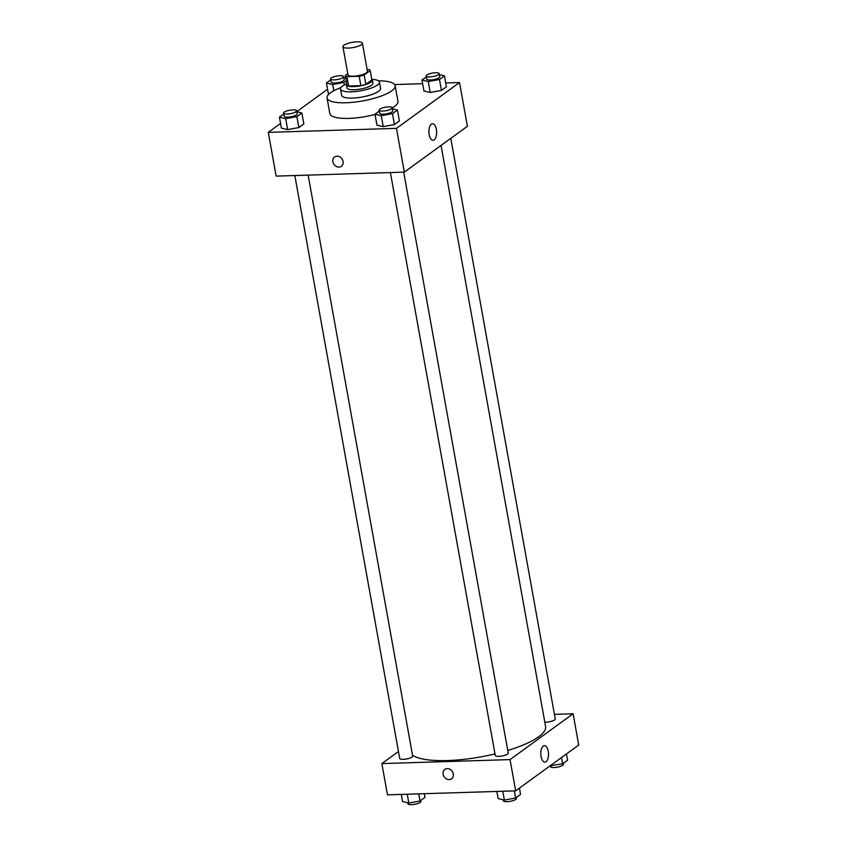 <?xml version="1.0" encoding="UTF-8"?>
<svg xmlns="http://www.w3.org/2000/svg" width="847" height="847" viewBox="0 0 847 847"><rect width="100%" height="100%" fill="white"/><g stroke="black" fill="none" stroke-linecap="round" stroke-linejoin="round"><path stroke-width="1.27" d="M348.361 48.078A9.889 2.647 169.8 0 1 342.929 46.701A9.889 2.647 169.8 0 1 352.183 42.35A9.889 2.647 169.8 0 1 362.389 43.197A9.889 2.647 169.8 0 1 348.361 48.078M362.389 43.197L367.439 71.328A9.889 2.647 169.8 0 1 353.411 76.198A9.889 2.647 169.8 0 1 347.99 74.832L342.929 46.701M370.203 70.587L371.886 79.967L365.851 84.351L364.168 74.97L370.203 70.587A12.758 3.409 169.8 0 0 368.509 69.496L367.122 69.539M347.789 73.71L345.227 75.563A12.758 3.409 169.8 0 0 346.921 76.654L359.192 76.272A12.758 3.409 169.8 0 0 364.168 74.97M346.921 76.654L348.615 86.023A12.758 3.409 169.8 0 1 346.921 84.944L345.227 75.563M348.615 86.023L360.875 85.642L359.192 76.272M365.851 84.351A12.758 3.409 169.8 0 1 360.875 85.642M346.709 83.8A13.181 3.526 -10.2 0 0 346.434 84.785A13.181 3.526 -10.2 0 0 360.028 85.918A13.181 3.526 -10.2 0 0 372.373 80.116A13.181 3.526 -10.2 0 0 371.769 79.3M372.373 80.116L372.934 83.239A13.181 3.526 169.8 0 1 354.237 89.74A13.181 3.526 169.8 0 1 346.995 87.908L346.434 84.785M346.667 83.874A19.767 5.283 -10.2 0 0 342.484 86.119A19.767 5.283 -10.2 0 0 340.505 89.073A19.767 5.283 -10.2 0 0 360.896 90.777A19.767 5.283 -10.2 0 0 379.424 82.074A19.767 5.283 -10.2 0 0 371.833 79.343M340.505 89.073L341.627 95.33A19.767 5.283 -10.2 0 0 362.029 97.034A19.767 5.283 -10.2 0 0 380.547 88.321L379.424 82.074M340.928 87.612A34.6 9.253 -10.2 0 0 330.499 92.778A34.6 9.253 -10.2 0 0 327.037 97.956A34.6 9.253 -10.2 0 0 362.728 100.931A34.6 9.253 -10.2 0 0 395.136 85.695A34.6 9.253 -10.2 0 0 378.524 80.846M395.136 85.695L397.952 101.322A34.6 9.253 169.8 0 1 392.161 107.993M375.041 114.472A34.6 9.253 169.8 0 1 348.848 118.389A34.6 9.253 169.8 0 1 329.843 113.583L327.037 97.956M327.567 89.274L296.736 111.677M280.558 123.44L268.277 132.365L396.47 128.363L459.529 82.54L445.713 82.974M422.653 83.694L394.638 84.562M283.756 114.006L279.425 117.161L281.395 128.098L287.652 129.623L298.875 127.548L303.84 123.948L301.871 113.011L296.746 111.751M328.403 93.932L326.434 82.995L332.691 84.531L343.914 82.455L346.169 80.814M426.327 76.876L421.997 80.02L423.966 90.957L430.223 92.492L441.446 90.417L446.411 86.807L444.442 75.87L439.318 74.61M379.318 111.031L374.988 114.186L376.957 125.123L383.215 126.648L394.437 124.573L399.403 120.962L397.434 110.025L392.309 108.776M268.277 132.365L276.143 176.112L404.337 172.121L467.396 126.288L459.529 82.54M431.367 124.181A8.269 3.854 -91.8 0 1 432.521 123.757A8.269 3.854 -91.8 0 1 436.629 131.899A8.269 3.854 -91.8 0 1 433.029 140.274A8.269 3.854 -91.8 0 1 429.006 133.403A8.269 3.854 -91.8 0 1 431.367 124.181M404.337 172.121L396.47 128.363M334.607 156.949A5.77 4.86 -126 0 0 332.892 161.766A5.77 4.86 54 0 1 334.607 156.949A5.77 4.86 54 0 1 341.923 158.76A5.77 4.86 54 0 1 341.383 166.277A5.77 4.86 54 0 1 332.892 161.777A5.77 4.86 -126 0 0 341.383 166.277M494.997 753.925A69.2 18.507 169.8 0 1 447.385 760.553A69.2 18.507 169.8 0 1 412.521 755.228M441.043 145.44L545.584 726.43A69.2 18.507 169.8 0 1 507.766 750.463M390.393 172.555L495.273 755.45A6.585 1.758 -10.2 0 0 502.07 756.011A6.585 1.758 -10.2 0 0 508.242 753.11L403.701 172.132M308.149 175.117L412.68 756.085A6.585 1.758 169.8 0 1 403.331 759.336A6.585 1.758 169.8 0 1 399.71 758.425L294.83 175.53M450.784 138.368L555.251 718.955A6.585 1.758 169.8 0 1 545.892 722.205A6.585 1.758 169.8 0 1 544.822 722.195M381.849 763.592L510.042 759.6L573.101 713.777L578.723 745.021L515.664 790.854L387.471 794.846L381.849 763.592L398.461 751.522M573.101 713.777L554.425 714.36M541.074 756.487A8.269 3.854 -91.8 0 1 544.409 745.614A8.269 3.854 -91.8 0 1 548.517 753.756A8.269 3.854 -91.8 0 1 544.917 762.141A8.269 3.854 -91.8 0 1 541.074 756.487M515.664 790.854L510.042 759.6M444.813 769.436A5.77 4.86 -126 0 0 443.521 775.661A5.77 4.86 -126 0 0 449.185 779.568A5.77 4.86 54 0 1 443.521 775.661A5.77 4.86 54 0 1 444.802 769.436A5.77 4.86 54 0 1 452.129 771.236A5.77 4.86 54 0 1 451.589 778.764A5.77 4.86 54 0 1 449.185 779.568A5.77 4.86 -126 0 0 451.589 778.764M496.84 791.437L498.121 798.541L504.378 800.076L515.601 798.001L520.566 794.391L519.433 788.112M504.378 800.076L502.79 791.257M515.601 798.001L514.32 790.897M516.236 797.535L516.395 798.425A6.585 1.758 169.8 0 1 507.035 801.675A6.585 1.758 169.8 0 1 503.425 800.754L503.245 799.801M550.338 765.656L562.609 763.835L567.575 760.225L566.442 753.946M551.386 765.91L551.228 765.01M562.609 763.835L561.476 757.557M563.244 763.38L563.403 764.259A6.585 1.758 169.8 0 1 554.044 767.509A6.585 1.758 169.8 0 1 550.423 766.599L550.264 765.709M401.287 794.412L402.558 801.516L408.815 803.051L420.038 800.976L425.003 797.366L424.347 793.692M408.815 803.051L407.238 794.232M420.038 800.976L418.767 793.872M420.673 800.51L420.832 801.4A6.585 1.758 169.8 0 1 411.483 804.65A6.585 1.758 169.8 0 1 407.862 803.729L407.682 802.776M374.988 114.186L381.245 115.711L392.468 113.636L397.434 110.025M392.129 107.813L392.69 110.936A6.585 1.758 169.8 0 1 383.342 114.186A6.585 1.758 169.8 0 1 379.721 113.276L379.16 110.152A6.585 1.758 169.8 0 1 385.332 107.241A6.585 1.758 169.8 0 1 392.129 107.813A6.585 1.758 169.8 0 1 382.78 111.063A6.585 1.758 169.8 0 1 379.16 110.152M376.957 125.123L383.215 126.648L381.245 115.711M383.215 126.648L394.437 124.573L392.468 113.636M394.437 124.573L399.403 120.962M421.997 80.02L428.254 81.556L439.477 79.48L444.442 75.87M439.138 73.657L439.699 76.781A6.585 1.758 169.8 0 1 430.35 80.031A6.585 1.758 169.8 0 1 426.729 79.11L426.168 75.986A6.585 1.758 169.8 0 1 432.341 73.086A6.585 1.758 169.8 0 1 439.138 73.657A6.585 1.758 169.8 0 1 429.789 76.908A6.585 1.758 169.8 0 1 426.168 75.986M423.966 90.957L430.223 92.492L428.254 81.556M430.223 92.492L441.446 90.417L439.477 79.48M441.446 90.417L446.411 86.807M279.425 117.161L285.683 118.686L296.905 116.611L301.871 113.011M296.577 110.788L297.138 113.911A6.585 1.758 169.8 0 1 287.779 117.161A6.585 1.758 169.8 0 1 284.158 116.251L283.597 113.127A6.585 1.758 169.8 0 1 289.769 110.226A6.585 1.758 169.8 0 1 296.577 110.788A6.585 1.758 169.8 0 1 287.218 114.038A6.585 1.758 169.8 0 1 283.597 113.127M281.395 128.098L287.652 129.623L285.683 118.686M287.652 129.623L298.875 127.548L296.905 116.611M298.875 127.548L303.84 123.948M330.764 79.851L326.434 82.995M345.682 78.062L343.755 77.596M343.575 76.632L344.147 79.756A6.585 1.758 169.8 0 1 334.787 83.006A6.585 1.758 169.8 0 1 331.166 82.085L330.605 78.962A6.585 1.758 169.8 0 1 336.778 76.061A6.585 1.758 169.8 0 1 343.575 76.632A6.585 1.758 169.8 0 1 334.226 79.883A6.585 1.758 169.8 0 1 330.605 78.962M333.813 90.745L332.691 84.531M344.369 84.965L343.914 82.455"/></g></svg>
